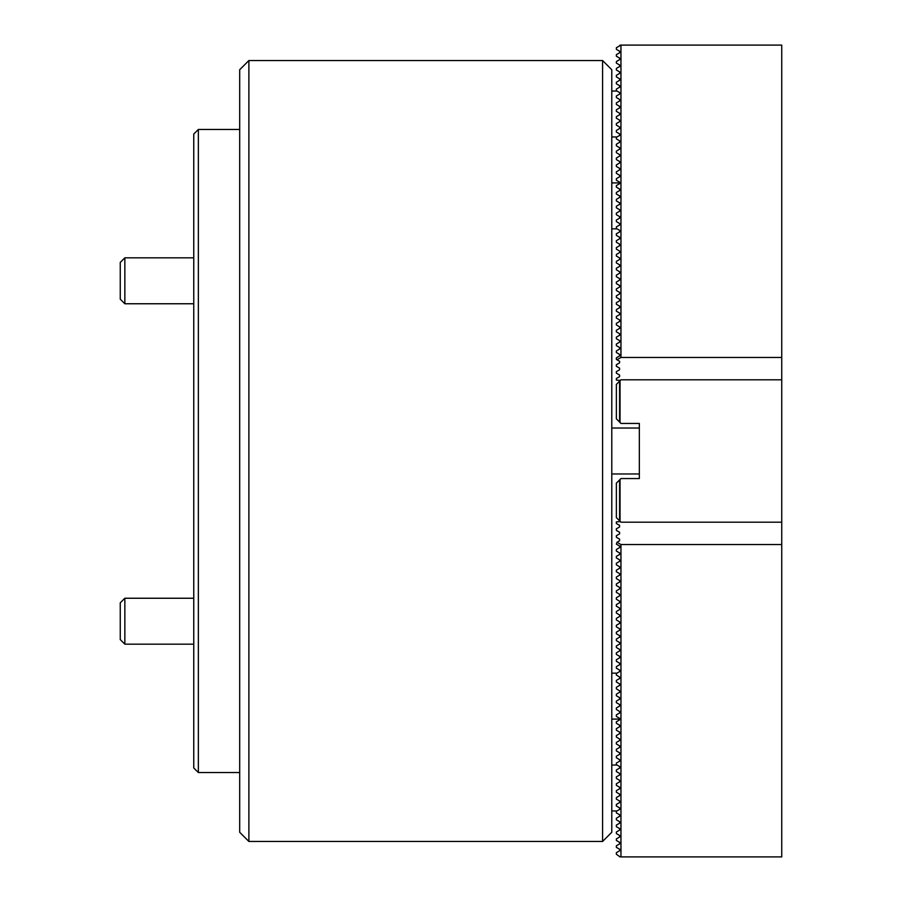 <?xml version="1.0" encoding="UTF-8"?>
<svg xmlns="http://www.w3.org/2000/svg" width="902" height="902" viewBox="0 0 902 902"><rect width="100%" height="100%" fill="white"/><g stroke="black" fill="none" stroke-linecap="round" stroke-linejoin="round"><path stroke-width="1.35" d="M611.782 69.725L611.782 832.275L602.592 841.465L602.592 60.535L611.782 69.725M248.884 841.465L239.695 832.275L239.695 69.725L248.884 60.535L248.884 841.465L602.592 841.465M124.848 303.76L120.259 299.171L120.259 262.414L124.848 257.825L124.848 303.76L193.761 303.76M193.761 767.963L193.761 134.037L198.35 129.448L198.35 772.552L193.761 767.963M124.848 644.175L120.259 639.586L120.259 602.829L124.848 598.24L124.848 644.175L193.761 644.175M124.848 598.24L193.761 598.24L124.848 598.24L120.259 602.829M124.848 257.825L193.761 257.825L124.848 257.825L120.259 262.414M620.328 380.441L616.37 380.08L616.37 378.49L619.595 376.63L619.595 375.052L619.595 376.63M619.595 375.052L616.37 373.191L616.37 371.601L619.595 369.741L619.595 368.163L619.595 369.741M619.595 368.163L616.37 366.302L616.37 364.712L619.595 362.852L619.595 361.274L619.595 362.852M619.595 361.274L616.37 359.413L616.37 357.823L619.595 355.963L619.595 354.385L619.595 355.963M619.595 354.385L616.37 352.524L616.37 350.934L619.595 349.074L619.595 347.495L619.595 349.074M619.595 347.495L616.37 345.635L616.37 344.034L619.595 342.174L619.595 340.606L619.595 342.174M619.595 340.606L616.37 338.735L616.37 337.145L619.595 335.285L619.595 333.706L619.595 335.285M619.595 333.706L616.37 331.846L616.37 330.256L619.595 328.396L619.595 326.817L619.595 328.396M619.595 326.817L616.37 324.957L616.37 323.367L619.595 321.507L619.595 319.928L619.595 321.507M619.595 319.928L616.37 318.068L616.37 316.478L619.595 314.618L619.595 313.039L619.595 314.618M619.595 313.039L616.37 311.179L616.37 309.589L619.595 307.729L619.595 306.15L619.595 307.729M619.595 306.15L616.37 304.29L616.37 302.7L619.595 300.84L619.595 299.261L619.595 300.84M619.595 299.261L616.37 297.401L616.37 295.811L619.595 293.939L619.595 292.372L619.595 293.939M619.595 292.372L616.37 290.512L616.37 288.911L619.595 287.05L619.595 285.483L619.595 287.05M619.595 285.483L616.37 283.611L616.37 282.022L619.595 280.161L619.595 278.583L619.595 280.161M619.595 278.583L616.37 276.722L616.37 275.133L619.595 273.272L619.595 271.694L619.595 273.272M619.595 271.694L616.37 269.833L616.37 268.244L619.595 266.383L619.595 264.805L619.595 266.383M619.595 264.805L616.37 262.944L616.37 261.354L619.595 259.494L619.595 257.916L619.595 259.494M619.595 257.916L616.37 256.055L616.37 254.465L619.595 252.605L619.595 251.027L619.595 252.605M619.595 251.027L616.37 249.166L616.37 247.576L619.595 245.716L619.595 244.138L619.595 245.716M619.595 244.138L616.37 242.277L616.37 240.687L619.595 238.816L619.595 237.249L619.595 238.816M619.595 237.249L616.37 235.388L616.37 233.787L619.595 231.927L619.595 230.36L619.595 231.927M619.595 230.36L616.37 228.488L616.37 226.898L619.595 225.038L619.595 223.459L616.37 221.599L616.37 220.009L619.595 218.149L619.595 216.57L616.37 214.71L616.37 213.12L619.595 211.26L619.595 209.681L616.37 207.821L616.37 206.231L619.595 204.371L619.595 202.792L616.37 200.932L616.37 199.342L619.595 197.482L619.595 195.903L616.37 194.043L616.37 192.453L619.595 190.593L619.595 189.014L616.37 187.154L616.37 185.564L619.595 183.692L619.595 182.125L619.595 183.692M619.595 182.125L616.37 180.265L616.37 178.664L619.595 176.803L619.595 175.236L619.595 176.803M619.595 175.236L616.37 173.364L616.37 171.775L619.595 169.914L619.595 168.336L619.595 169.914M619.595 168.336L616.37 166.475L616.37 164.886L619.595 163.025L619.595 161.447L619.595 163.025M619.595 161.447L616.37 159.586L616.37 157.997L619.595 156.136L619.595 154.558L619.595 156.136M619.595 154.558L616.37 152.697L616.37 151.108L619.595 149.247L619.595 147.669L619.595 149.247M619.595 147.669L616.37 145.808L616.37 144.219L619.595 142.358L619.595 140.78L619.595 142.358M619.595 140.78L616.37 138.919L616.37 137.329L619.595 135.469L619.595 133.891L616.37 132.03L616.37 130.44L619.595 128.569L619.595 127.002L616.37 125.141L616.37 123.54L619.595 121.68L619.595 120.113L616.37 118.241L616.37 116.651L619.595 114.791L619.595 113.212L616.37 111.352L616.37 109.762L619.595 107.902L619.595 106.323L616.37 104.463L616.37 102.873L619.595 101.013L619.595 99.434L616.37 97.574L616.37 95.984L619.595 94.124L619.595 92.545L616.37 90.685L616.37 89.095L619.595 87.235L619.595 85.656L619.595 87.235M619.595 85.656L616.37 83.796L616.37 82.206L619.595 80.346L619.595 78.767L619.595 80.346M619.595 78.767L616.37 76.907L616.37 75.317L619.595 73.445L619.595 71.878L619.595 73.445M619.595 71.878L616.37 70.018L616.37 68.417L619.595 66.556L619.595 64.978L619.595 66.556M619.595 64.978L616.37 63.117L616.37 61.528L619.595 59.667L619.595 58.089L619.595 59.667M619.595 58.089L616.37 56.228L616.37 54.639L619.595 52.778L619.595 51.2L619.595 52.778M617.024 359.785L620.959 357.463L620.959 45.1L616.37 47.75L616.37 49.339L619.595 51.2M620.959 357.463L781.741 357.463L781.741 45.1L620.959 45.1M620.046 45.1L619.595 45.889M781.741 379.798L781.741 522.202L620.959 522.202L616.37 517.613L616.37 483.156L620.959 478.567L639.338 478.567L639.338 423.433L620.959 423.433L616.37 418.844L616.37 384.387L620.959 379.798L781.741 379.798L781.741 357.463M619.595 520.837L619.595 479.932M619.595 422.068L619.595 381.163M620.046 380.712L620.046 422.519M620.046 479.481L620.046 521.288M619.595 525.37L619.595 526.948L619.595 525.37L616.37 523.51L616.37 521.92L620.328 521.559M619.595 532.259L619.595 533.837L619.595 532.259L616.37 530.399L616.37 528.809L619.595 526.948M619.595 539.148L619.595 540.726L619.595 539.148L616.37 537.288L616.37 535.698L619.595 533.837M620.959 856.9L620.959 544.537L617.024 542.215L616.37 544.177L619.595 546.037L619.595 547.615L616.37 549.476L616.37 551.066L619.595 552.926L619.595 554.505L616.37 556.365L616.37 557.966L619.595 559.826L619.595 561.394L616.37 563.265L616.37 564.855L619.595 566.715L619.595 568.294L616.37 570.154L616.37 571.744L619.595 573.604L619.595 575.183L616.37 577.043L616.37 578.633L619.595 580.493L619.595 582.072L616.37 583.932L616.37 585.522L619.595 587.382L619.595 588.961L616.37 590.821L616.37 592.411L619.595 594.271L619.595 595.85L616.37 597.71L616.37 599.3L619.595 601.16L619.595 602.739L616.37 604.599L616.37 606.189L619.595 608.061L619.595 609.628L616.37 611.488L616.37 613.089L619.595 614.95L619.595 616.517L616.37 618.389L616.37 619.978L619.595 621.839L619.595 623.417L616.37 625.278L616.37 626.867L619.595 628.728L619.595 630.306L616.37 632.167L616.37 633.756L619.595 635.617L619.595 637.195L616.37 639.056L616.37 640.645L619.595 642.506L619.595 644.084L616.37 645.945L616.37 647.535L619.595 649.395L619.595 650.973L616.37 652.834L616.37 654.424L619.595 656.284L619.595 657.862L616.37 659.723L616.37 661.313L619.595 663.184L619.595 664.751L616.37 666.612L616.37 668.213L619.595 670.073L619.595 671.64L616.37 673.512L616.37 675.102L619.595 676.962L619.595 678.541L616.37 680.401L616.37 681.991L619.595 683.851L619.595 685.43L616.37 687.29L616.37 688.88L619.595 690.74L619.595 692.319L616.37 694.179L616.37 695.769L619.595 697.629L619.595 699.208L616.37 701.068L616.37 702.658L619.595 704.518L619.595 706.097L616.37 707.957L616.37 709.547L619.595 711.407L619.595 712.986L616.37 714.846L616.37 716.436L619.595 718.308L619.595 719.875L616.37 721.735L616.37 723.336L619.595 725.197L619.595 726.764L616.37 728.636L616.37 730.225L619.595 732.086L619.595 733.664L616.37 735.525L616.37 737.114L619.595 738.975L619.595 740.553L616.37 742.414L616.37 744.003L619.595 745.864L619.595 747.442L616.37 749.303L616.37 750.892L619.595 752.753L619.595 754.331L616.37 756.192L616.37 757.781L619.595 759.642L619.595 761.22L616.37 763.081L616.37 764.671L619.595 766.531L619.595 768.109L616.37 769.97L616.37 771.56L619.595 773.431L619.595 774.998L616.37 776.859L616.37 778.46L619.595 780.32L619.595 781.887L616.37 783.759L616.37 785.349L619.595 787.209L619.595 788.788L616.37 790.648L616.37 792.238L619.595 794.098L619.595 795.677L616.37 797.537L616.37 799.127L619.595 800.987L619.595 802.566L616.37 804.426L616.37 806.016L619.595 807.876L619.595 809.455L616.37 811.315L616.37 812.905L619.595 814.765L619.595 816.344L616.37 818.204L616.37 819.794L619.595 821.654L619.595 823.233L616.37 825.093L616.37 826.683L619.595 828.555L619.595 830.122L616.37 831.982L616.37 833.583L619.595 835.444L619.595 837.022L616.37 838.883L616.37 840.472L619.595 842.333L619.595 843.911L616.37 845.772L616.37 847.361L619.595 849.222L619.595 850.8L616.37 852.661L616.37 854.25L620.046 856.9L781.741 856.9L781.741 522.202M619.595 546.037L619.595 547.615M619.595 552.926L619.595 554.505M619.595 559.826L619.595 561.394M619.595 566.715L619.595 568.294M619.595 573.604L619.595 575.183M619.595 580.493L619.595 582.072M619.595 587.382L619.595 588.961M619.595 594.271L619.595 595.85M619.595 601.16L619.595 602.739M619.595 608.061L619.595 609.628M619.595 614.95L619.595 616.517M619.595 621.839L619.595 623.417M619.595 628.728L619.595 630.306M619.595 635.617L619.595 637.195M619.595 642.506L619.595 644.084M619.595 649.395L619.595 650.973M619.595 656.284L619.595 657.862M619.595 663.184L619.595 664.751M619.595 670.073L619.595 671.64M619.595 718.308L619.595 719.875M619.595 725.197L619.595 726.764M619.595 732.086L619.595 733.664M619.595 738.975L619.595 740.553M619.595 745.864L619.595 747.442M619.595 752.753L619.595 754.331M619.595 759.642L619.595 761.22M619.595 814.765L619.595 816.344M619.595 821.654L619.595 823.233M619.595 828.555L619.595 830.122M619.595 835.444L619.595 837.022M619.595 842.333L619.595 843.911M619.595 849.222L619.595 850.8M620.959 544.537L781.741 544.537M617.024 542.215L619.595 540.726M639.338 423.433L639.338 425.733M639.338 476.267L639.338 478.567M248.884 60.535L602.592 60.535M611.782 136.969L616.979 136.969M611.782 91.034L616.979 91.034M611.782 182.914L620.046 182.914M611.782 228.849L616.979 228.849M239.695 772.552L198.35 772.552M239.695 129.448L198.35 129.448M611.782 428.033L639.338 428.033L611.782 428.033M611.782 719.086L620.046 719.086M611.782 673.151L616.979 673.151M611.782 473.967L639.338 473.967L611.782 473.967M611.782 765.031L616.979 765.031M611.782 810.966L616.979 810.966"/></g></svg>

